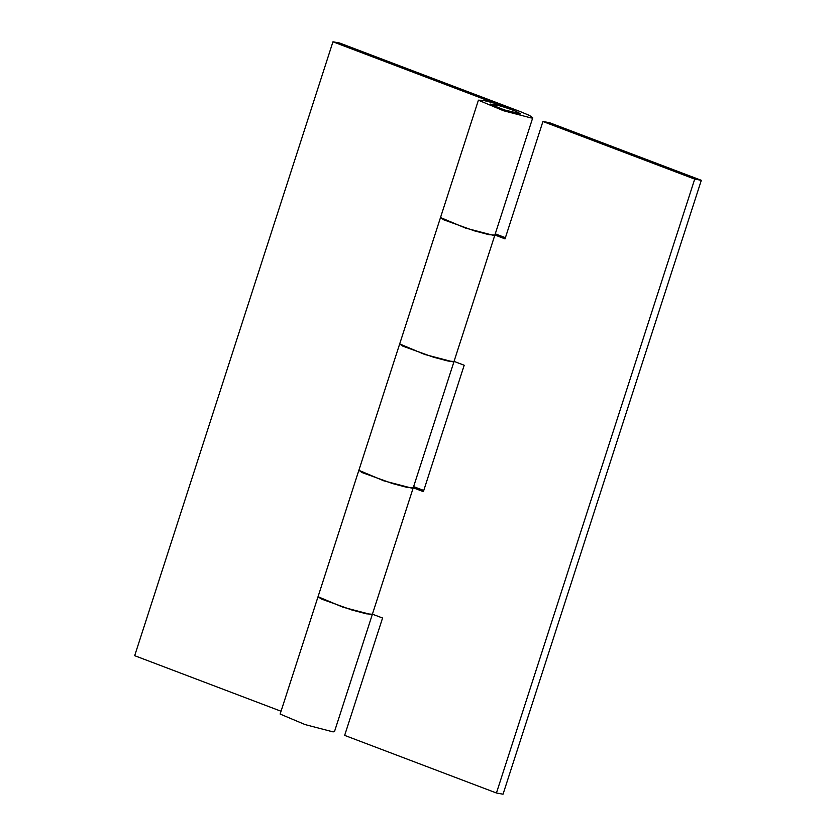<?xml version="1.0" encoding="UTF-8"?>
<svg xmlns="http://www.w3.org/2000/svg" width="836" height="836" viewBox="0 0 836 836"><rect width="100%" height="100%" fill="white"/><g stroke="black" fill="none" stroke-linecap="round" stroke-linejoin="round"><path stroke-width="1.25" d="M372.417 614.178L382.564 618.023L344.651 735.387L496.438 792.998L694.716 179.113L701.32 180.315L549.534 122.704L542.93 121.502L505.028 238.866L494.881 235.01L454.042 361.392L464.199 365.248L423.382 491.641L413.235 487.785L407.226 487.43L392.669 483.605L362.124 472.591L358.863 470.313L383.849 480.846L411.761 488.13L413.214 487.869L372.386 614.251L370.944 614.523L343.032 607.229L318.046 596.705L321.296 598.984L351.851 609.987L366.408 613.812L372.386 614.251L334.484 731.615L333.031 731.876L305.13 724.593L280.133 714.059L399.681 343.93L402.942 346.209L433.497 357.212L448.054 361.037L454.032 361.486L452.579 361.748L424.678 354.454L399.681 343.93L440.509 217.538L465.495 228.071L493.407 235.355L494.86 235.094L488.872 234.655L474.315 230.83L443.759 219.816L440.509 217.538L478.411 100.184L503.408 110.707L531.309 118.001L532.762 117.73L529.533 115.472L520.441 111.658L339.562 43.002L332.958 41.8L513.837 110.456L520.682 113.832L514.6 110.749C506.376 107.677 499.155 105.482 492.937 104.155L490.701 104.416L504.369 109.934L520.682 113.832L518.236 113.759C511.622 112.327 504.181 110.049 495.905 106.903L490.492 104.082L499.468 105.744L494.578 103.183L483.124 100.372L478.411 100.184M413.611 486.625L423.758 490.471M505.404 237.696L495.257 233.85M496.438 792.998L503.042 794.2L701.32 180.315M542.93 121.502L694.716 179.113M332.958 41.8L134.68 655.685L281.042 711.237M454.032 361.486L413.214 487.869M494.86 235.094L532.762 117.73"/></g></svg>
